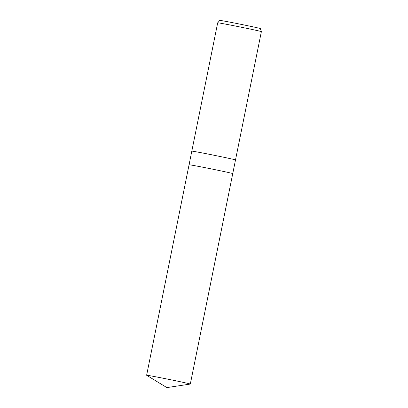 <?xml version="1.0" encoding="UTF-8"?>
<svg xmlns="http://www.w3.org/2000/svg" width="408" height="408" viewBox="0 0 408 408"><rect width="100%" height="100%" fill="white"/><g stroke="black" fill="none" stroke-linecap="round" stroke-linejoin="round"><path stroke-width="0.61" d="M232.749 173.589L235.498 159.946A22.282 0.352 -168.6 0 0 232.076 159.059A22.282 0.352 -168.6 0 0 207.575 153.969A22.282 0.352 -168.6 0 0 191.816 151.133L191.816 151.133A22.282 0.352 -168.6 0 0 191.816 151.139A22.282 0.352 -168.6 0 0 191.816 151.139L217.688 22.817A22.282 0.352 -168.6 0 0 217.688 22.817A22.282 0.352 -168.6 0 1 233.544 25.668A22.282 0.352 -168.6 0 1 257.953 30.743A22.282 0.352 -168.6 0 1 261.375 31.62A22.282 0.352 -168.6 0 0 261.375 31.62L235.503 159.941A22.282 0.352 -168.6 0 0 235.503 159.946A22.282 0.352 -168.6 0 0 235.503 159.941A22.282 0.352 -168.6 0 0 232.076 159.059A22.282 0.352 -168.6 0 0 207.575 153.969A22.282 0.352 -168.6 0 0 191.816 151.133L189.062 164.781A22.282 0.352 -168.6 0 1 204.821 167.617A22.282 0.352 -168.6 0 1 229.321 172.706M261.375 31.62L260.35 28.575A20.675 0.326 -168.6 0 0 257.173 27.754A20.675 0.326 -168.6 0 0 234.529 23.052A20.675 0.326 -168.6 0 0 219.815 20.4L217.688 22.812M156.728 376.982A22.282 0.352 -168.6 0 0 146.625 375.248A22.282 0.352 -168.6 0 0 146.64 375.263L166.867 387.6L190.291 384.066A22.282 0.352 -168.6 0 0 190.312 384.055A22.282 0.352 -168.6 0 0 179.005 381.46A22.282 0.352 -168.6 0 0 156.728 376.982M190.312 384.055L232.749 173.594A22.282 0.352 -168.6 0 0 221.437 170.998A22.282 0.352 -168.6 0 0 199.165 166.52A22.282 0.352 -168.6 0 0 189.062 164.781L146.625 375.248"/></g></svg>
